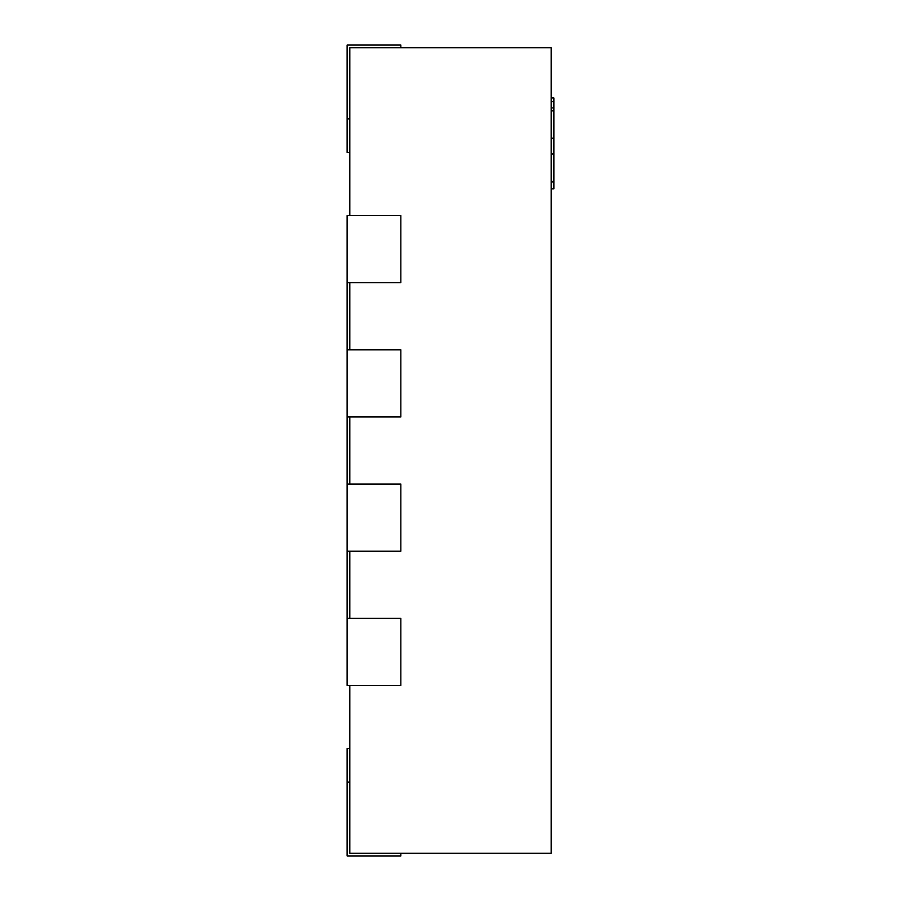 <?xml version="1.0" encoding="UTF-8"?>
<svg xmlns="http://www.w3.org/2000/svg" width="901" height="901" viewBox="0 0 901 901"><rect width="100%" height="100%" fill="white"/><g stroke="black" fill="none" stroke-linecap="round" stroke-linejoin="round"><path stroke-width="1.35" d="M349.813 215.553L349.813 47.73L551.187 47.73L551.187 853.27L349.813 853.27L349.813 685.447M347.122 282.677L400.821 282.677L400.821 215.553L347.122 215.553L347.122 685.447L400.821 685.447L400.821 618.323L347.122 618.323M349.813 551.187L349.813 618.323M349.813 416.938L349.813 484.062M349.813 282.677L349.813 349.813M349.813 118.887L347.122 118.887L347.122 45.05L400.821 45.05L400.821 47.73M347.122 118.887L347.122 152.449L349.813 152.449M347.122 349.813L400.821 349.813L400.821 416.938L347.122 416.938M347.122 484.062L400.821 484.062L400.821 551.187L347.122 551.187M400.821 853.27L400.821 855.95L347.122 855.95L347.122 748.551L349.813 748.551M551.187 97.972L553.878 97.972L553.878 153.733L551.187 153.733M553.878 153.733L553.878 181.495L551.187 181.495M553.878 180.842L553.878 181.957L551.187 181.957M553.878 154.195L551.187 154.195M553.878 101.689L551.187 101.689M553.878 138.18L551.187 138.18M553.878 110.879L551.187 110.879M553.878 181.957L553.878 188.827L551.187 188.827M349.813 782.113L347.122 782.113M553.878 107.929L551.187 107.929"/></g></svg>
